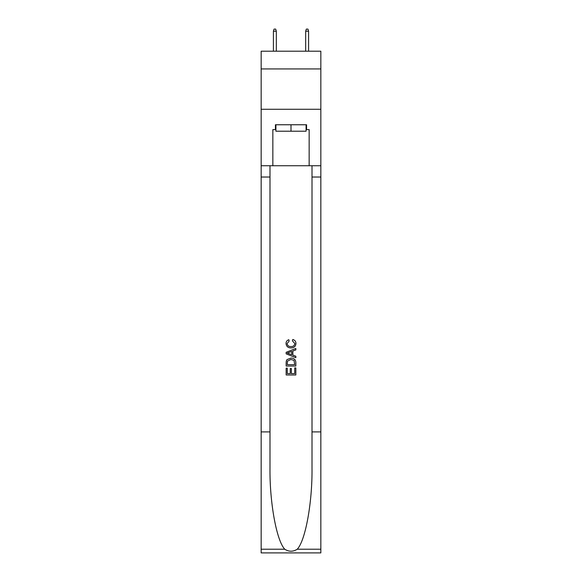 <?xml version="1.0" encoding="UTF-8"?>
<svg xmlns="http://www.w3.org/2000/svg" width="582" height="582" viewBox="0 0 582 582"><rect width="100%" height="100%" fill="white"/><g stroke="black" fill="none" stroke-linecap="round" stroke-linejoin="round"><path stroke-width="0.87" d="M320.842 68.945L320.842 51.201L261.158 51.201L261.158 68.945L320.842 68.945L320.842 109.278L261.158 109.278L261.158 68.945M306.081 124.759L306.081 131.212L275.919 131.212L275.919 124.759M291 124.759L291 131.212M294.718 367.904L294.718 373.608L291.371 373.608L294.718 373.608L294.718 367.904L295.838 367.904L295.838 374.975L286.155 374.975L286.155 368.151L286.155 374.975M290.251 368.522L290.251 373.608L287.275 373.608L290.251 373.608L290.251 368.522L291.371 368.522L291.371 373.608M286.991 359.611L286.293 361.022L286.991 359.611L290.942 358.097C294.041 358.083 295.671 359.574 295.838 362.571L295.838 366.042L286.155 366.042L286.155 362.732L286.155 366.042M292.739 339.488L292.419 340.848L292.739 339.488C294.79 340.019 295.86 341.336 295.962 343.438C295.7 346.406 294.019 347.905 290.927 347.92L290.927 347.92C287.952 347.861 286.322 346.37 286.031 343.46L286.031 343.46C286.082 341.554 287.021 340.31 288.847 339.735L289.138 341.096L287.152 343.533C287.435 345.621 288.694 346.632 290.92 346.559C293.183 346.676 294.492 345.679 294.841 343.562L292.419 340.848M297.242 549.219L320.842 549.219L320.842 552.9L261.158 552.9L261.158 431.909L269.99 431.909L269.99 467.884C269.561 502.259 276.537 540.671 284.758 549.219C288.919 551.874 293.073 551.874 297.242 549.219C305.463 540.671 312.439 502.259 312.01 467.884L312.01 165.739M286.155 352.306L286.155 353.841L295.838 357.683L286.155 353.841L286.155 352.306L295.838 348.458L286.155 352.306M312.01 431.909L320.842 431.909L320.842 109.278M261.158 431.909L261.158 109.278M269.99 165.739L269.99 431.909M320.842 549.219L320.842 431.909M261.158 165.739L272.849 165.739L272.849 129.604L275.919 129.604M306.081 129.604L306.568 129.604L306.568 124.759L275.432 124.759L275.432 129.604M306.568 129.604L309.151 129.604L309.151 165.739L320.842 165.739M272.849 165.739L309.151 165.739M295.838 348.458L295.838 349.906L292.855 351.011L292.855 355.136L295.838 356.235L295.838 357.683M289.058 353.732L291.742 354.722L291.742 351.419L287.275 353.07L289.058 353.732M291.742 351.419L291.742 354.722M286.155 362.732L286.293 361.022M294.034 360.396L294.718 364.674L294.034 360.396L290.92 359.465L287.472 361.116L287.275 364.674L294.718 364.674L287.275 364.674M286.155 368.151L287.275 368.151L287.275 373.608M276.319 51.201L276.319 31.195L273.416 31.195L273.416 51.201M273.416 31.195L274.064 29.1L275.672 29.1L276.319 31.195M305.681 31.195L306.328 29.1L307.936 29.1L308.584 31.195L305.681 31.195L305.681 51.201M308.584 31.195L308.584 51.201M312.01 177.03L320.842 177.03M269.99 177.03L261.158 177.03M261.158 549.219L284.758 549.219"/></g></svg>
